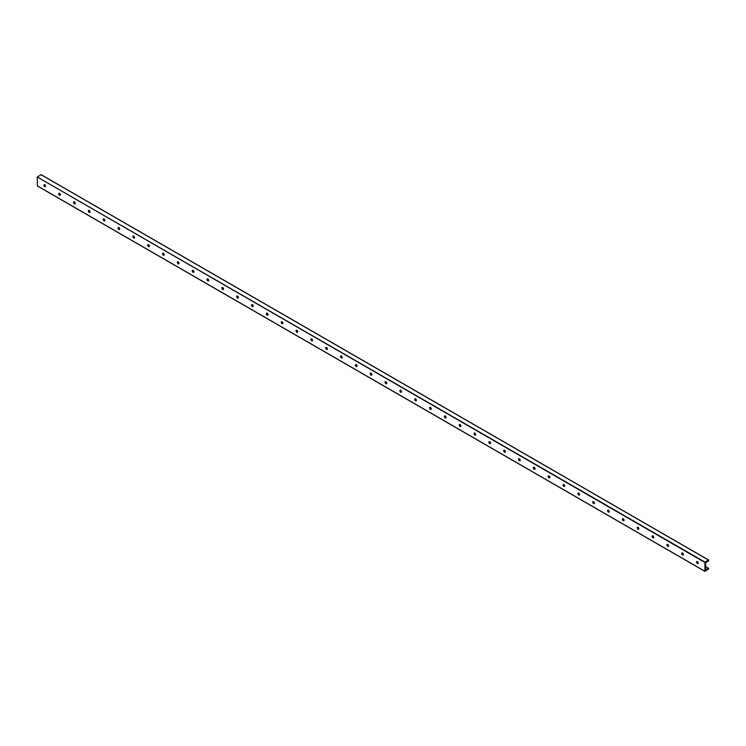 <?xml version="1.0" encoding="UTF-8"?>
<svg xmlns="http://www.w3.org/2000/svg" width="746" height="746" viewBox="0 0 746 746"><rect width="100%" height="100%" fill="white"/><g stroke="black" fill="none" stroke-linecap="round" stroke-linejoin="round"><path stroke-width="1.12" d="M696.68 561.673A2.303 1.333 -120 0 0 697.771 563.575M698.004 563.538A1.184 0.681 60 0 1 697.445 563.463L697.445 563.463A1.184 0.681 60 0 1 696.615 562.018A1.184 0.681 60 0 1 696.829 561.496A1.184 0.681 60 0 1 697.389 561.57A1.184 0.681 60 0 1 698.163 562.605A1.184 0.681 60 0 1 697.976 563.556A1.184 0.681 60 0 1 696.801 562.876A1.184 0.681 60 0 1 696.801 561.514M682.553 553A1.184 0.681 60 0 1 683.327 554.045A1.184 0.681 60 0 1 683.149 554.987A1.184 0.681 60 0 1 681.965 554.306A1.184 0.681 60 0 1 681.965 552.945A1.184 0.681 60 0 1 682.553 553M683.177 554.977A1.184 0.681 60 0 1 682.609 554.903L682.609 554.903A1.184 0.681 60 0 1 681.779 553.457A1.184 0.681 60 0 1 681.993 552.935M681.844 553.112A2.303 1.333 -120 0 0 682.944 555.015M667.726 544.44A1.184 0.681 60 0 1 668.491 545.485A1.184 0.681 60 0 1 668.313 546.426A1.184 0.681 60 0 1 667.129 545.746A1.184 0.681 60 0 1 667.129 544.384A1.184 0.681 60 0 1 667.726 544.44M668.341 546.408A1.184 0.681 60 0 1 667.782 546.333L667.782 546.333A1.184 0.681 60 0 1 666.943 544.888A1.184 0.681 60 0 1 667.157 544.366M667.008 544.552A2.303 1.333 -120 0 0 668.108 546.445M652.89 535.88A1.184 0.681 60 0 1 653.664 536.915A1.184 0.681 60 0 1 653.477 537.866A1.184 0.681 60 0 1 652.302 537.185A1.184 0.681 60 0 1 652.302 535.815A1.184 0.681 60 0 1 652.89 535.88M653.505 537.847A1.184 0.681 60 0 1 652.946 537.773L652.946 537.773A1.184 0.681 60 0 1 652.107 536.327A1.184 0.681 60 0 1 652.33 535.805M652.181 535.982A2.303 1.333 -120 0 0 653.272 537.885M638.054 527.31A1.184 0.681 60 0 1 638.828 528.355A1.184 0.681 60 0 1 638.641 529.296A1.184 0.681 60 0 1 637.466 528.616A1.184 0.681 60 0 1 637.466 527.254A1.184 0.681 60 0 1 638.054 527.31M638.669 529.278A1.184 0.681 60 0 1 638.11 529.212L638.11 529.212A1.184 0.681 60 0 1 637.28 527.767A1.184 0.681 60 0 1 637.494 527.236M637.345 527.422A2.303 1.333 -120 0 0 638.445 529.324M623.218 518.75A1.184 0.681 60 0 1 623.992 519.785A1.184 0.681 60 0 1 623.815 520.736A1.184 0.681 60 0 1 622.63 520.055A1.184 0.681 60 0 1 622.63 518.694A1.184 0.681 60 0 1 623.218 518.75M623.842 520.717A1.184 0.681 60 0 1 623.274 520.643L623.274 520.643A1.184 0.681 60 0 1 622.444 519.197A1.184 0.681 60 0 1 622.658 518.675L623.749 519.263M622.509 518.852A2.303 1.333 -120 0 0 623.609 520.755M608.391 510.189A1.184 0.681 60 0 1 609.156 511.224A1.184 0.681 60 0 1 608.978 512.166A1.184 0.681 60 0 1 607.794 511.486A1.184 0.681 60 0 1 607.794 510.124A1.184 0.681 60 0 1 608.391 510.189M609.006 512.157A1.184 0.681 60 0 1 608.447 512.082L608.447 512.082A1.184 0.681 60 0 1 607.608 510.637A1.184 0.681 60 0 1 607.831 510.115M607.682 510.292A2.303 1.333 -120 0 0 608.773 512.194M593.555 501.62A1.184 0.681 60 0 1 594.329 502.664A1.184 0.681 60 0 1 594.142 503.606A1.184 0.681 60 0 1 592.967 502.925A1.184 0.681 60 0 1 592.967 501.564A1.184 0.681 60 0 1 593.555 501.62M594.17 503.587A1.184 0.681 60 0 1 593.611 503.513L593.611 503.513A1.184 0.681 60 0 1 592.781 502.067A1.184 0.681 60 0 1 592.995 501.545M592.846 501.732A2.303 1.333 -120 0 0 593.937 503.625M578.719 493.059A1.184 0.681 60 0 1 579.493 494.094A1.184 0.681 60 0 1 579.316 495.046A1.184 0.681 60 0 1 578.131 494.365A1.184 0.681 60 0 1 578.131 492.994A1.184 0.681 60 0 1 578.719 493.059M579.334 495.027A1.184 0.681 60 0 1 578.775 494.952L578.775 494.952A1.184 0.681 60 0 1 577.945 493.507A1.184 0.681 60 0 1 578.159 492.985M578.01 493.162A2.303 1.333 -120 0 0 579.11 495.064M563.892 484.49A1.184 0.681 60 0 1 564.657 485.534A1.184 0.681 60 0 1 564.48 486.476A1.184 0.681 60 0 1 563.295 485.795A1.184 0.681 60 0 1 563.295 484.434A1.184 0.681 60 0 1 563.892 484.49M564.508 486.457A1.184 0.681 60 0 1 563.948 486.392L563.948 486.392A1.184 0.681 60 0 1 563.109 484.947A1.184 0.681 60 0 1 563.323 484.415M563.174 484.602A2.303 1.333 -120 0 0 564.274 486.504M549.056 475.929A1.184 0.681 60 0 1 549.83 476.964A1.184 0.681 60 0 1 549.643 477.916A1.184 0.681 60 0 1 548.469 477.235A1.184 0.681 60 0 1 548.469 475.873A1.184 0.681 60 0 1 549.056 475.929M549.671 477.897A1.184 0.681 60 0 1 549.112 477.822L549.112 477.822A1.184 0.681 60 0 1 548.273 476.377A1.184 0.681 60 0 1 548.497 475.855M548.347 476.032A2.303 1.333 -120 0 0 549.438 477.934M534.22 467.369A1.184 0.681 60 0 1 534.994 468.404A1.184 0.681 60 0 1 534.807 469.346A1.184 0.681 60 0 1 533.632 468.665A1.184 0.681 60 0 1 533.632 467.304A1.184 0.681 60 0 1 534.22 467.369M534.835 469.337A1.184 0.681 60 0 1 534.276 469.262L534.276 469.262A1.184 0.681 60 0 1 533.446 467.817A1.184 0.681 60 0 1 533.66 467.294M533.511 467.472A2.303 1.333 -120 0 0 534.612 469.374M519.384 458.799A1.184 0.681 60 0 1 520.158 459.844A1.184 0.681 60 0 1 519.981 460.786A1.184 0.681 60 0 1 518.796 460.105A1.184 0.681 60 0 1 518.796 458.743A1.184 0.681 60 0 1 519.384 458.799M520.009 460.767A1.184 0.681 60 0 1 519.44 460.692L519.44 460.692A1.184 0.681 60 0 1 518.61 459.247A1.184 0.681 60 0 1 518.824 458.725M518.675 458.911A2.303 1.333 -120 0 0 519.775 460.804M504.557 450.239A1.184 0.681 60 0 1 505.322 451.274A1.184 0.681 60 0 1 505.145 452.225A1.184 0.681 60 0 1 503.96 451.544A1.184 0.681 60 0 1 503.96 450.174A1.184 0.681 60 0 1 504.557 450.239M505.173 452.207A1.184 0.681 60 0 1 504.613 452.132L504.613 452.132A1.184 0.681 60 0 1 503.774 450.687A1.184 0.681 60 0 1 503.988 450.164M503.848 450.342A2.303 1.333 -120 0 0 504.939 452.244M489.721 441.669A1.184 0.681 60 0 1 490.495 442.714A1.184 0.681 60 0 1 490.308 443.656A1.184 0.681 60 0 1 489.134 442.975A1.184 0.681 60 0 1 489.134 441.613A1.184 0.681 60 0 1 489.721 441.669M490.336 443.637A1.184 0.681 60 0 1 489.777 443.572L489.777 443.572A1.184 0.681 60 0 1 488.938 442.126A1.184 0.681 60 0 1 489.162 441.604M489.012 441.781A2.303 1.333 -120 0 0 490.103 443.683M474.885 433.109A1.184 0.681 60 0 1 475.659 434.144A1.184 0.681 60 0 1 475.482 435.095A1.184 0.681 60 0 1 474.297 434.414A1.184 0.681 60 0 1 474.297 433.053A1.184 0.681 60 0 1 474.885 433.109M475.5 435.077A1.184 0.681 60 0 1 474.941 435.002L474.941 435.002A1.184 0.681 60 0 1 474.111 433.557A1.184 0.681 60 0 1 474.325 433.034M474.176 433.221A2.303 1.333 -120 0 0 475.277 435.114M460.058 424.549A1.184 0.681 60 0 1 460.823 425.584A1.184 0.681 60 0 1 460.646 426.525A1.184 0.681 60 0 1 459.461 425.845A1.184 0.681 60 0 1 459.461 424.483A1.184 0.681 60 0 1 460.058 424.549M460.674 426.516A1.184 0.681 60 0 1 460.114 426.442L460.114 426.442A1.184 0.681 60 0 1 459.275 424.996A1.184 0.681 60 0 1 459.489 424.474M459.34 424.651A2.303 1.333 -120 0 0 460.441 426.553M445.222 415.979A1.184 0.681 60 0 1 445.987 417.023A1.184 0.681 60 0 1 445.81 417.965A1.184 0.681 60 0 1 444.635 417.284A1.184 0.681 60 0 1 444.635 415.923A1.184 0.681 60 0 1 445.222 415.979M445.838 417.947A1.184 0.681 60 0 1 445.278 417.872L445.278 417.872A1.184 0.681 60 0 1 444.439 416.427A1.184 0.681 60 0 1 444.663 415.904M444.513 416.091A2.303 1.333 -120 0 0 445.604 417.984M430.386 407.419A1.184 0.681 60 0 1 431.16 408.454A1.184 0.681 60 0 1 430.974 409.405A1.184 0.681 60 0 1 429.799 408.724A1.184 0.681 60 0 1 429.799 407.363A1.184 0.681 60 0 1 430.386 407.419M431.001 409.386A1.184 0.681 60 0 1 430.442 409.312L430.442 409.312A1.184 0.681 60 0 1 429.612 407.866A1.184 0.681 60 0 1 429.827 407.344M429.677 407.521A2.303 1.333 -120 0 0 430.768 409.423M415.55 398.849A1.184 0.681 60 0 1 416.324 399.893A1.184 0.681 60 0 1 416.147 400.835A1.184 0.681 60 0 1 414.962 400.154A1.184 0.681 60 0 1 414.962 398.793A1.184 0.681 60 0 1 415.55 398.849M416.175 400.816A1.184 0.681 60 0 1 415.606 400.751L415.606 400.751A1.184 0.681 60 0 1 414.776 399.306A1.184 0.681 60 0 1 414.99 398.784L416.082 399.371M414.841 398.961A2.303 1.333 -120 0 0 415.942 400.863M400.723 390.289A1.184 0.681 60 0 1 401.488 391.333A1.184 0.681 60 0 1 401.311 392.275A1.184 0.681 60 0 1 400.126 391.594A1.184 0.681 60 0 1 400.126 390.233A1.184 0.681 60 0 1 400.723 390.289M401.339 392.256A1.184 0.681 60 0 1 400.779 392.182L400.779 392.182A1.184 0.681 60 0 1 399.94 390.736A1.184 0.681 60 0 1 400.154 390.214M400.005 390.4A2.303 1.333 -120 0 0 401.106 392.293M385.887 381.728A1.184 0.681 60 0 1 386.661 382.763A1.184 0.681 60 0 1 386.475 383.714A1.184 0.681 60 0 1 385.3 383.024A1.184 0.681 60 0 1 385.3 381.663A1.184 0.681 60 0 1 385.887 381.728M386.503 383.696A1.184 0.681 60 0 1 385.943 383.621L385.943 383.621A1.184 0.681 60 0 1 385.104 382.176A1.184 0.681 60 0 1 385.328 381.654M385.178 381.831A2.303 1.333 -120 0 0 386.269 383.733M371.051 373.159A1.184 0.681 60 0 1 371.825 374.203A1.184 0.681 60 0 1 371.639 375.145A1.184 0.681 60 0 1 370.464 374.464A1.184 0.681 60 0 1 370.464 373.103A1.184 0.681 60 0 1 371.051 373.159M371.667 375.126A1.184 0.681 60 0 1 371.107 375.051L371.107 375.051A1.184 0.681 60 0 1 370.277 373.606A1.184 0.681 60 0 1 370.492 373.084M370.342 373.27A2.303 1.333 -120 0 0 371.443 375.163M356.215 364.598A1.184 0.681 60 0 1 356.989 365.633A1.184 0.681 60 0 1 356.812 366.584A1.184 0.681 60 0 1 355.628 365.904A1.184 0.681 60 0 1 355.628 364.542A1.184 0.681 60 0 1 356.215 364.598M356.84 366.566A1.184 0.681 60 0 1 356.271 366.491L356.271 366.491A1.184 0.681 60 0 1 355.441 365.046A1.184 0.681 60 0 1 355.655 364.524M355.506 364.701A2.303 1.333 -120 0 0 356.607 366.603M341.388 356.029A1.184 0.681 60 0 1 342.153 357.073A1.184 0.681 60 0 1 341.976 358.015A1.184 0.681 60 0 1 340.801 357.334A1.184 0.681 60 0 1 340.801 355.973A1.184 0.681 60 0 1 341.388 356.029M342.004 357.996A1.184 0.681 60 0 1 341.444 357.931L341.444 357.931A1.184 0.681 60 0 1 340.605 356.485A1.184 0.681 60 0 1 340.829 355.963M340.68 356.14A2.303 1.333 -120 0 0 341.771 358.043M326.552 347.468A1.184 0.681 60 0 1 327.326 348.513A1.184 0.681 60 0 1 327.14 349.454A1.184 0.681 60 0 1 325.965 348.774A1.184 0.681 60 0 1 325.965 347.412A1.184 0.681 60 0 1 326.552 347.468M327.168 349.436A1.184 0.681 60 0 1 326.608 349.361L326.608 349.361A1.184 0.681 60 0 1 325.778 347.916A1.184 0.681 60 0 1 325.993 347.394M325.843 347.58A2.303 1.333 -120 0 0 326.935 349.473M311.716 338.908A1.184 0.681 60 0 1 312.49 339.943A1.184 0.681 60 0 1 312.313 340.894A1.184 0.681 60 0 1 311.129 340.204A1.184 0.681 60 0 1 311.129 338.843A1.184 0.681 60 0 1 311.716 338.908M312.341 340.875A1.184 0.681 60 0 1 311.772 340.801L311.772 340.801A1.184 0.681 60 0 1 310.942 339.355A1.184 0.681 60 0 1 311.157 338.833L312.248 339.421M311.007 339.01A2.303 1.333 -120 0 0 312.108 340.913M296.889 330.338A1.184 0.681 60 0 1 297.654 331.383A1.184 0.681 60 0 1 297.477 332.324A1.184 0.681 60 0 1 296.293 331.644A1.184 0.681 60 0 1 296.293 330.282A1.184 0.681 60 0 1 296.889 330.338M297.505 332.306A1.184 0.681 60 0 1 296.945 332.231L296.945 332.231A1.184 0.681 60 0 1 296.106 330.786A1.184 0.681 60 0 1 296.321 330.264M296.171 330.45A2.303 1.333 -120 0 0 297.272 332.343M282.053 321.778A1.184 0.681 60 0 1 282.827 322.813A1.184 0.681 60 0 1 282.641 323.764A1.184 0.681 60 0 1 281.466 323.083A1.184 0.681 60 0 1 281.466 321.722A1.184 0.681 60 0 1 282.053 321.778M282.669 323.745A1.184 0.681 60 0 1 282.109 323.671L282.109 323.671A1.184 0.681 60 0 1 281.27 322.225A1.184 0.681 60 0 1 281.494 321.703M281.345 321.88A2.303 1.333 -120 0 0 282.436 323.783M267.217 313.208A1.184 0.681 60 0 1 267.991 314.252A1.184 0.681 60 0 1 267.805 315.194A1.184 0.681 60 0 1 266.63 314.514A1.184 0.681 60 0 1 266.63 313.152A1.184 0.681 60 0 1 267.217 313.208M267.833 315.185A1.184 0.681 60 0 1 267.273 315.11L267.273 315.11A1.184 0.681 60 0 1 266.443 313.665A1.184 0.681 60 0 1 266.658 313.143M266.509 313.32A2.303 1.333 -120 0 0 267.609 315.222M252.381 304.648A1.184 0.681 60 0 1 253.155 305.692A1.184 0.681 60 0 1 252.978 306.634A1.184 0.681 60 0 1 251.794 305.953A1.184 0.681 60 0 1 251.794 304.592A1.184 0.681 60 0 1 252.381 304.648M253.006 306.615A1.184 0.681 60 0 1 252.437 306.541L252.437 306.541A1.184 0.681 60 0 1 251.607 305.095A1.184 0.681 60 0 1 251.822 304.573M251.672 304.76A2.303 1.333 -120 0 0 252.773 306.653M237.554 296.087A1.184 0.681 60 0 1 238.319 297.122A1.184 0.681 60 0 1 238.142 298.074A1.184 0.681 60 0 1 236.958 297.393A1.184 0.681 60 0 1 236.958 296.022A1.184 0.681 60 0 1 237.554 296.087M238.17 298.055A1.184 0.681 60 0 1 237.61 297.98L237.61 297.98A1.184 0.681 60 0 1 236.771 296.535A1.184 0.681 60 0 1 236.995 296.013M236.846 296.19A2.303 1.333 -120 0 0 237.937 298.092M222.718 287.518A1.184 0.681 60 0 1 223.492 288.562A1.184 0.681 60 0 1 223.306 289.504A1.184 0.681 60 0 1 222.131 288.823A1.184 0.681 60 0 1 222.131 287.462A1.184 0.681 60 0 1 222.718 287.518M223.334 289.485A1.184 0.681 60 0 1 222.774 289.411L222.774 289.411A1.184 0.681 60 0 1 221.935 287.965A1.184 0.681 60 0 1 222.159 287.443M222.01 287.63A2.303 1.333 -120 0 0 223.101 289.523M207.882 278.957A1.184 0.681 60 0 1 208.656 279.992A1.184 0.681 60 0 1 208.479 280.944A1.184 0.681 60 0 1 207.295 280.263A1.184 0.681 60 0 1 207.295 278.901A1.184 0.681 60 0 1 207.882 278.957M208.498 280.925A1.184 0.681 60 0 1 207.938 280.85L207.938 280.85A1.184 0.681 60 0 1 207.108 279.405A1.184 0.681 60 0 1 207.323 278.883L208.414 279.47M207.174 279.06A2.303 1.333 -120 0 0 208.274 280.962M193.055 270.388A1.184 0.681 60 0 1 193.82 271.432A1.184 0.681 60 0 1 193.643 272.374A1.184 0.681 60 0 1 192.459 271.693A1.184 0.681 60 0 1 192.459 270.332A1.184 0.681 60 0 1 193.055 270.388M193.671 272.365A1.184 0.681 60 0 1 193.111 272.29L193.111 272.29A1.184 0.681 60 0 1 192.272 270.845A1.184 0.681 60 0 1 192.487 270.322M192.337 270.5A2.303 1.333 -120 0 0 193.438 272.402M178.219 261.827A1.184 0.681 60 0 1 178.993 262.872A1.184 0.681 60 0 1 178.807 263.814A1.184 0.681 60 0 1 177.632 263.133A1.184 0.681 60 0 1 177.632 261.771A1.184 0.681 60 0 1 178.219 261.827M178.835 263.795A1.184 0.681 60 0 1 178.275 263.72L178.275 263.72A1.184 0.681 60 0 1 177.436 262.275A1.184 0.681 60 0 1 177.66 261.753M177.511 261.939A2.303 1.333 -120 0 0 178.602 263.832M163.383 253.267A1.184 0.681 60 0 1 164.157 254.302A1.184 0.681 60 0 1 163.971 255.253A1.184 0.681 60 0 1 162.796 254.572A1.184 0.681 60 0 1 162.796 253.202A1.184 0.681 60 0 1 163.383 253.267M163.999 255.235A1.184 0.681 60 0 1 163.439 255.16L163.439 255.16A1.184 0.681 60 0 1 162.609 253.715A1.184 0.681 60 0 1 162.824 253.192M162.675 253.37A2.303 1.333 -120 0 0 163.775 255.272M148.547 244.697A1.184 0.681 60 0 1 149.321 245.742A1.184 0.681 60 0 1 149.144 246.684A1.184 0.681 60 0 1 147.96 246.003A1.184 0.681 60 0 1 147.96 244.641A1.184 0.681 60 0 1 148.547 244.697M149.172 246.665A1.184 0.681 60 0 1 148.603 246.6L148.603 246.6A1.184 0.681 60 0 1 147.773 245.154A1.184 0.681 60 0 1 147.988 244.623M147.839 244.809A2.303 1.333 -120 0 0 148.939 246.712M133.721 236.137A1.184 0.681 60 0 1 134.485 237.172A1.184 0.681 60 0 1 134.308 238.123A1.184 0.681 60 0 1 133.124 237.442A1.184 0.681 60 0 1 133.124 236.081A1.184 0.681 60 0 1 133.721 236.137M134.336 238.105A1.184 0.681 60 0 1 133.776 238.03L133.776 238.03A1.184 0.681 60 0 1 132.937 236.585A1.184 0.681 60 0 1 133.152 236.062M133.002 236.24A2.303 1.333 -120 0 0 134.103 238.142M118.884 227.577A1.184 0.681 60 0 1 119.658 228.612A1.184 0.681 60 0 1 119.472 229.554A1.184 0.681 60 0 1 118.297 228.873A1.184 0.681 60 0 1 118.297 227.511A1.184 0.681 60 0 1 118.884 227.577M119.5 229.544A1.184 0.681 60 0 1 118.94 229.47L118.94 229.47A1.184 0.681 60 0 1 118.101 228.024A1.184 0.681 60 0 1 118.325 227.502M118.176 227.679A2.303 1.333 -120 0 0 119.267 229.581M104.048 219.007A1.184 0.681 60 0 1 104.822 220.051A1.184 0.681 60 0 1 104.645 220.993A1.184 0.681 60 0 1 103.461 220.312A1.184 0.681 60 0 1 103.461 218.951A1.184 0.681 60 0 1 104.048 219.007M104.664 220.975A1.184 0.681 60 0 1 104.104 220.9L104.104 220.9A1.184 0.681 60 0 1 103.274 219.455A1.184 0.681 60 0 1 103.489 218.932M103.34 219.119A2.303 1.333 -120 0 0 104.44 221.012M89.222 210.447A1.184 0.681 60 0 1 89.986 211.482A1.184 0.681 60 0 1 89.809 212.433A1.184 0.681 60 0 1 88.625 211.752A1.184 0.681 60 0 1 88.625 210.381A1.184 0.681 60 0 1 89.222 210.447M89.837 212.414A1.184 0.681 60 0 1 89.268 212.34L89.268 212.34A1.184 0.681 60 0 1 88.438 210.894A1.184 0.681 60 0 1 88.653 210.372M88.504 210.549A2.303 1.333 -120 0 0 89.604 212.451M74.386 201.877A1.184 0.681 60 0 1 75.15 202.921A1.184 0.681 60 0 1 74.973 203.863A1.184 0.681 60 0 1 73.798 203.182A1.184 0.681 60 0 1 73.798 201.821A1.184 0.681 60 0 1 74.386 201.877M75.001 203.844A1.184 0.681 60 0 1 74.441 203.779L74.441 203.779A1.184 0.681 60 0 1 73.602 202.334A1.184 0.681 60 0 1 73.826 201.802M73.677 201.989A2.303 1.333 -120 0 0 74.768 203.891M59.549 193.317A1.184 0.681 60 0 1 60.323 194.352A1.184 0.681 60 0 1 60.137 195.303A1.184 0.681 60 0 1 58.962 194.622A1.184 0.681 60 0 1 58.962 193.261A1.184 0.681 60 0 1 59.549 193.317M60.165 195.284A1.184 0.681 60 0 1 59.605 195.21L59.605 195.21A1.184 0.681 60 0 1 58.775 193.764A1.184 0.681 60 0 1 58.99 193.242M58.841 193.419A2.303 1.333 -120 0 0 59.932 195.321M704.97 562.111L704.858 571.333L708.7 568.974L708.7 568.312L705.66 569.851L705.66 562.792L708.7 560.824L708.653 560.05L704.97 562.111L37.3 177.026L37.347 185.95L704.802 571.222L37.3 185.847M41.198 174.778L37.468 176.737M44.713 184.756A1.184 0.681 60 0 1 45.487 185.791A1.184 0.681 60 0 1 45.31 186.733A1.184 0.681 60 0 1 44.126 186.052A1.184 0.681 60 0 1 44.126 184.691A1.184 0.681 60 0 1 44.713 184.756M708.7 568.312L705.66 566.559M697.911 562.083L696.867 561.477M683.084 553.523L682.03 552.917M668.248 544.962L667.194 544.356M653.412 536.393L652.368 535.787M638.576 527.832L637.532 527.226M608.913 510.702L607.869 510.096M594.077 502.142L593.033 501.536M579.25 493.572L578.197 492.966M564.414 485.012L563.361 484.406M549.578 476.442L548.534 475.836M534.742 467.882L533.698 467.276M519.915 459.322L518.862 458.715M505.079 450.752L504.026 450.146M490.243 442.191L489.199 441.585M475.416 433.622L474.363 433.016M460.58 425.061L459.527 424.455M445.744 416.501L444.7 415.895M430.908 407.931L429.864 407.325M401.245 390.801L400.192 390.195M386.409 382.241L385.365 381.635M371.573 373.681L370.529 373.075M356.747 365.111L355.693 364.505M341.91 356.551L340.866 355.945M327.074 347.981L326.03 347.384M297.412 330.86L296.358 330.254M282.575 322.291L281.531 321.685M267.739 313.73L266.695 313.124M252.913 305.17L251.859 304.564M238.077 296.6L237.023 295.994M223.24 288.04L222.196 287.434M193.578 270.91L192.524 270.304M178.742 262.35L177.697 261.743M163.906 253.78L162.861 253.174M149.079 245.22L148.025 244.613M134.243 236.65L133.189 236.044M119.407 228.089L118.362 227.483M104.571 219.529L103.526 218.923M89.744 210.959L88.69 210.353M74.908 202.399L73.863 201.793M60.072 193.829L59.027 193.223M45.245 185.269L44.191 184.663M44.005 184.859A2.303 1.333 -120 0 0 45.105 186.761M45.338 186.724A1.184 0.681 60 0 1 44.769 186.649L44.769 186.649A1.184 0.681 60 0 1 43.939 185.204A1.184 0.681 60 0 1 44.154 184.682M704.802 562.4L37.3 177.026M708.532 560.06L41.03 174.676M37.347 185.95L704.858 571.333M41.142 174.667L708.653 560.05"/></g></svg>

